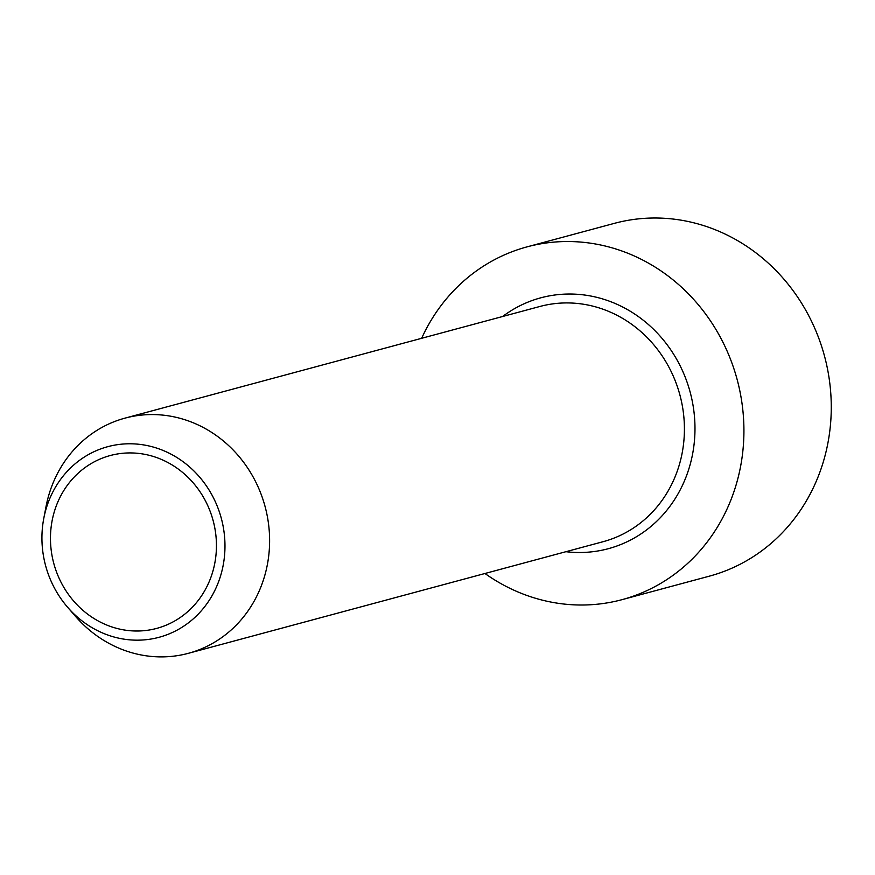 <?xml version="1.0" encoding="UTF-8"?>
<svg xmlns="http://www.w3.org/2000/svg" width="875" height="875" viewBox="0 0 875 875"><rect width="100%" height="100%" fill="white"/><g stroke="black" fill="none" stroke-linecap="round" stroke-linejoin="round"><path stroke-width="1.31" d="M421.662 338.286A182.678 168.405 74.9 0 1 527.034 246.87A182.678 168.405 74.9 0 1 737.133 379.498A182.678 168.405 74.9 0 1 621.994 599.67A182.678 168.405 74.9 0 1 522.102 593.655A182.678 168.405 74.9 0 1 484.958 573.497M527.034 246.87L614.381 223.355A182.678 168.405 74.9 0 1 714.284 229.37A182.678 168.405 74.9 0 1 831.25 409.959A182.678 168.405 74.9 0 1 709.341 576.166L621.994 599.67M67.616 607.25L75.436 616.273A121.789 112.273 -105.1 0 0 121.723 649.316A121.789 112.273 -105.1 0 0 188.322 653.33A121.789 112.273 -105.1 0 0 269.598 542.522A121.789 112.273 -105.1 0 0 191.614 422.133A121.789 112.273 -105.1 0 0 125.027 418.13A121.789 112.273 -105.1 0 0 45.981 506.844L43.75 518.569A98.7 90.989 -105.1 0 0 67.616 607.25A98.7 90.989 -105.1 0 0 105.131 634.036A98.7 90.989 -105.1 0 0 221.506 572.6A98.7 90.989 -105.1 0 0 155.039 447.573A98.7 90.989 -105.1 0 0 43.75 518.569M107.778 625.45A89.502 82.502 -105.1 0 0 212.373 572.961A89.502 82.502 -105.1 0 0 159.141 458.5A89.502 82.502 -105.1 0 0 54.534 510.989A89.502 82.502 -105.1 0 0 50.542 542.194A96.666 96.666 0 0 0 61.633 583.406A89.502 82.502 -105.1 0 0 107.778 625.45M125.027 418.13L539.831 306.491A121.789 112.273 74.9 0 1 606.419 310.494A121.789 112.273 74.9 0 1 684.403 430.883A121.789 112.273 74.9 0 1 603.127 541.691L188.322 653.33M502.622 316.498A129.905 119.755 74.9 0 1 611.789 302.105A129.905 119.755 74.9 0 1 692.748 453.217A129.905 119.755 74.9 0 1 565.928 551.698"/></g></svg>
